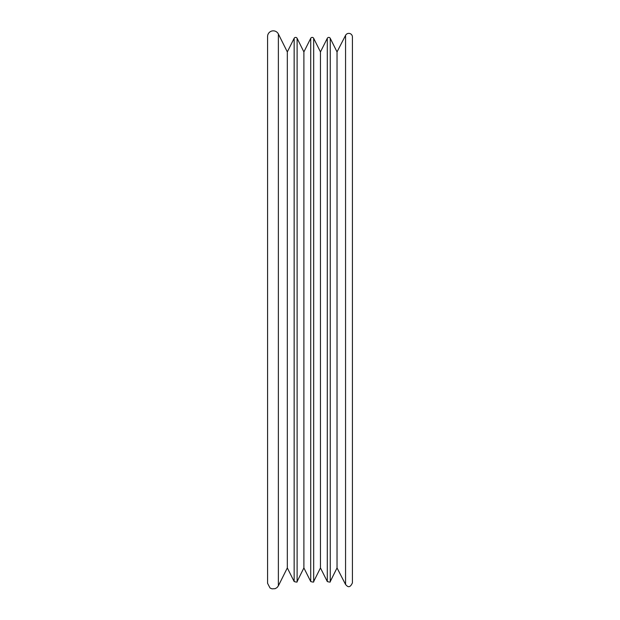 <?xml version="1.0" encoding="UTF-8"?>
<svg xmlns="http://www.w3.org/2000/svg" width="620" height="620" viewBox="0 0 620 620"><rect width="100%" height="100%" fill="white"/><g stroke="black" fill="none" stroke-linecap="round" stroke-linejoin="round"><path stroke-width="0.93" d="M352.423 37.006L352.423 582.839C349.37 589.605 346.743 585.644 345.565 584.497L345.565 35.348A3.627 3.627 0 0 1 352.423 37.006M278.372 33.999L278.372 585.846L277.031 587.589L275.125 588.69L271.971 588.845L270.026 587.985L267.577 583.304L267.577 36.549A5.696 5.696 0 0 1 278.372 33.999L287.324 51.917L294.151 38.308A1.659 1.659 0 0 1 297.112 38.316L303.893 51.917L310.721 38.308A1.659 1.659 0 0 1 313.681 38.316L320.463 51.917L327.29 38.308A1.659 1.659 0 0 1 330.251 38.316L337.032 51.917L337.032 567.928L345.565 584.497M337.032 51.917L345.565 35.348M287.324 51.917L287.324 567.928L278.372 585.846M320.463 51.917L320.463 567.928L327.29 581.537L327.29 38.308M303.893 51.917L303.893 567.928L297.112 581.537C297.499 582.25 296.507 582.25 294.151 581.537L294.151 38.308M330.251 38.316L330.251 581.537C330.631 582.25 329.646 582.25 327.29 581.537M313.681 38.316L313.681 581.537C314.069 582.25 313.077 582.25 310.721 581.537L310.721 38.308M297.112 38.316L297.112 581.537M337.032 567.928L330.251 581.537M287.324 567.928L294.151 581.537M320.463 567.928L313.681 581.537M303.893 567.928L310.721 581.537"/></g></svg>
